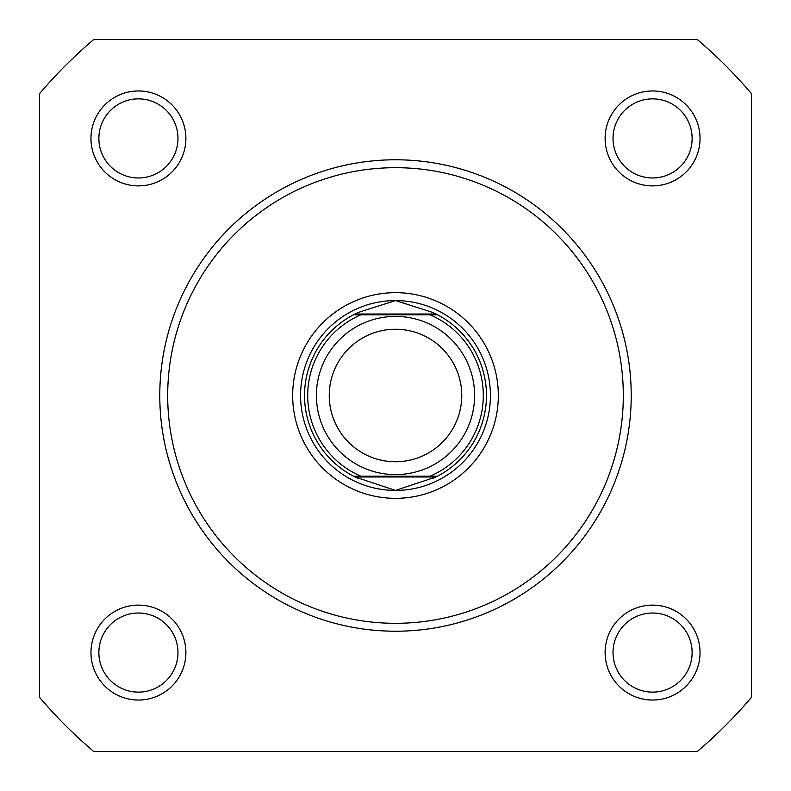 <?xml version="1.0" encoding="UTF-8"?>
<svg xmlns="http://www.w3.org/2000/svg" width="791" height="791" viewBox="0 0 791 791"><rect width="100%" height="100%" fill="white"/><g stroke="black" fill="none" stroke-linecap="round" stroke-linejoin="round"><path stroke-width="1.19" d="M605.115 138.425A47.46 47.46 0 0 1 652.575 90.965A47.46 47.46 0 0 1 700.035 138.425A47.46 47.46 0 0 1 652.575 185.885A47.46 47.46 0 0 1 605.115 138.425M692.125 138.425A39.55 39.55 0 0 0 652.575 98.875A39.55 39.55 0 0 0 613.025 138.425A39.55 39.55 0 0 0 652.575 177.975A39.55 39.55 0 0 0 692.125 138.425M90.965 652.575A47.46 47.46 0 0 1 138.425 605.115A47.46 47.46 0 0 1 185.885 652.575A47.46 47.46 0 0 1 138.425 700.035A47.46 47.46 0 0 1 90.965 652.575M177.975 652.575A39.55 39.55 0 0 0 138.425 613.025A39.55 39.55 0 0 0 98.875 652.575A39.55 39.55 0 0 0 138.425 692.125A39.55 39.55 0 0 0 177.975 652.575M605.115 652.575A47.46 47.46 0 0 1 652.575 605.115A47.46 47.46 0 0 1 700.035 652.575A47.46 47.46 0 0 1 652.575 700.035A47.46 47.46 0 0 1 605.115 652.575M692.125 652.575A39.55 39.55 0 0 0 652.575 613.025A39.55 39.55 0 0 0 613.025 652.575A39.55 39.55 0 0 0 652.575 692.125A39.55 39.55 0 0 0 692.125 652.575M90.965 138.425A47.46 47.46 0 0 1 138.425 90.965A47.46 47.46 0 0 1 185.885 138.425A47.46 47.46 0 0 1 138.425 185.885A47.46 47.46 0 0 1 90.965 138.425M177.975 138.425A39.55 39.55 0 0 0 138.425 98.875A39.55 39.55 0 0 0 98.875 138.425A39.55 39.55 0 0 0 138.425 177.975A39.55 39.55 0 0 0 177.975 138.425M292.67 395.5A102.83 102.83 0 0 1 395.5 292.67A102.83 102.83 0 0 1 498.33 395.5A102.83 102.83 0 0 1 395.5 498.33A102.83 102.83 0 0 1 292.67 395.5M631.218 395.5A235.718 235.718 0 0 1 395.5 631.218A235.718 235.718 0 0 1 159.782 395.5A235.718 235.718 0 0 1 395.5 159.782A235.718 235.718 0 0 1 631.218 395.5A235.718 235.718 0 0 0 395.5 159.782A235.718 235.718 0 0 0 159.782 395.5M39.55 93.674L39.55 697.326A466.69 466.69 0 0 0 93.674 751.45L697.326 751.45A466.69 466.69 0 0 0 751.45 697.326L751.45 93.674A466.69 466.69 0 0 0 697.326 39.55L93.674 39.55A466.69 466.69 0 0 0 39.55 93.674M300.58 395.5A94.92 94.92 0 0 0 395.5 490.42A94.92 94.92 0 0 0 490.42 395.5M395.5 316.4A79.1 79.1 0 0 1 474.6 395.5A79.1 79.1 0 0 1 395.5 474.6A79.1 79.1 0 0 1 316.4 395.5A79.1 79.1 0 0 1 395.5 316.4M395.5 461.756A66.256 66.256 0 0 0 461.756 395.5A66.256 66.256 0 0 0 395.5 329.244A66.256 66.256 0 0 0 329.244 395.5A66.256 66.256 0 0 0 395.5 461.756M355.04 476.973L353.488 476.182L360.864 476.182L353.488 476.182A90.965 90.965 0 0 1 353.488 314.818L358.719 312.307L395.5 300.58A94.92 94.92 0 0 0 300.58 395.5A94.92 94.92 0 0 0 395.5 490.42A94.92 94.92 0 0 0 490.42 395.5A94.92 94.92 0 0 0 395.5 300.58L432.281 312.307L437.512 314.818A90.965 90.965 0 0 1 437.512 476.182L430.136 476.182L437.512 476.182L435.96 476.973L355.04 476.973L395.5 490.42L435.96 476.973M353.488 476.182A90.965 90.965 0 0 1 353.488 314.818L437.512 314.818A90.965 90.965 0 0 1 437.512 476.182M353.488 314.818L360.864 314.818A87.801 87.801 0 0 0 360.864 476.182L430.136 476.182A87.801 87.801 0 0 0 430.136 314.818L437.512 314.818M355.04 314.027L435.96 314.027M432.281 478.693A90.965 90.965 0 0 0 434.635 477.616M434.635 313.384A90.965 90.965 0 0 0 432.281 312.307M358.719 312.307A90.965 90.965 0 0 0 356.365 313.384M356.365 477.616A90.965 90.965 0 0 0 358.719 478.693M167.692 395.5A227.808 227.808 0 0 0 395.5 623.308A227.808 227.808 0 0 0 623.308 395.5A227.808 227.808 0 0 0 395.5 167.692A227.808 227.808 0 0 0 167.692 395.5"/></g></svg>
